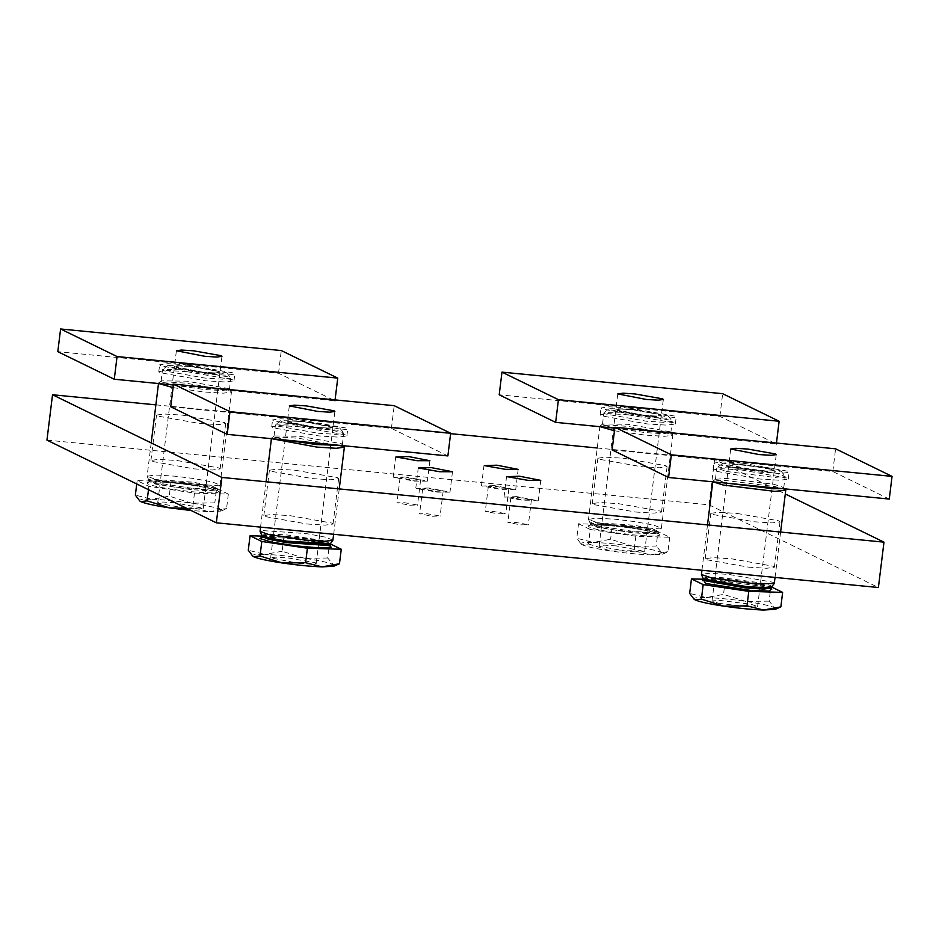 <?xml version="1.0" encoding="UTF-8"?>
<svg xmlns="http://www.w3.org/2000/svg" width="939" height="939" viewBox="0 0 939 939"><rect width="100%" height="100%" fill="white"/><g stroke="black" fill="none" stroke-linecap="round" stroke-linejoin="round"><path stroke-width="0.7" stroke-dasharray="4.7 3.52" d="M494.348 485.604L482.036 486.05L502.823 489.735L515.675 489.771L494.348 485.604M501.133 488.914L508.515 488.644L496.05 486.437L488.339 486.414L501.133 488.914M498.069 513.856L505.452 513.586L492.987 511.379L485.275 511.368L498.069 513.856M428.665 487.998L416.341 488.456L437.128 492.142L449.981 492.165L428.665 487.998M435.438 491.308L442.821 491.038L430.355 488.832L422.644 488.808L435.438 491.308M432.374 516.262L439.757 515.992L427.292 513.774L419.58 513.762L432.374 516.262M406.071 476.977L393.758 477.423L414.545 481.108L427.398 481.144L406.071 476.977M412.855 480.287L420.238 480.017L407.772 477.798L400.061 477.787L412.855 480.287M409.791 505.229L417.174 504.959L404.709 502.752L396.997 502.741L409.791 505.229M516.931 496.625L504.619 497.083L525.406 500.769L538.258 500.792L516.931 496.625M523.716 499.935L531.098 499.665L518.633 497.459L510.922 497.435L523.716 499.935M520.652 524.889L528.035 524.619L515.57 522.401L507.858 522.389L520.652 524.889M623.907 458.279L665.997 465.744L667.077 466.718L659.366 467.775L641.055 466.648L598.965 459.194L597.885 458.22L605.596 457.152L623.907 458.279M635.48 512.013L653.79 513.14L661.502 512.072L660.422 511.098L618.332 503.644L600.033 502.518L592.309 503.574L593.389 504.548L635.48 512.013M295.445 470.263L337.535 477.728L338.615 478.702L330.892 479.759L312.593 478.632L270.491 471.178L269.423 470.204L277.134 469.136L295.445 470.263M307.018 523.997L325.328 525.124L333.04 524.056L331.96 523.093L289.869 515.628L271.559 514.502L263.847 515.57L264.927 516.532L307.018 523.997M182.518 415.144L224.609 422.597L225.689 423.571L217.977 424.639L199.667 423.512L157.576 416.047L156.496 415.073L164.208 414.017L182.518 415.144M194.103 468.878L212.414 470.005L220.125 468.937L219.045 467.962L176.955 460.497L158.644 459.371L150.933 460.439L152.012 461.413L194.103 468.878M736.822 513.398L778.912 520.863L779.992 521.838L772.281 522.906L753.97 521.779L711.879 514.314L710.8 513.34L718.511 512.271L736.822 513.398M748.406 567.133L766.705 568.271L774.429 567.203L773.349 566.229L731.258 558.764L712.947 557.637L705.236 558.705L706.304 559.679L748.406 567.133M155.874 404.862L450.614 433.665M597.263 447.997L714.591 459.464L785.297 493.984M46.95 440.121L709.027 504.83L714.591 459.464M709.027 504.83L878.399 587.521M781.788 488.562L783.631 487.458L774.006 484.301L725.694 478.374L715.412 479.371L726.786 483.186M785.626 489.982L775.356 486.625L723.816 480.287L713.041 481.073L713.112 481.848M774.323 583.307L773.184 582.286L728.84 574.422L709.555 573.236L701.433 574.351M730.354 467.059L722.068 463.819L730.824 463.185L772.703 468.326L781.037 471.061L772.222 472.2L730.354 467.059M726.54 471.495L774.851 477.423L785.133 476.425L775.403 472.963L727.079 467.035L716.797 468.033L726.54 471.495M767.809 468.185L774.299 470.486L767.445 471.155L735.237 467.199L728.746 464.899L735.601 464.23L767.809 468.185M718.523 603.284L750.742 607.24L757.597 606.571L751.106 604.27L718.887 600.314L712.032 600.983L718.523 603.284M779.393 607.615L774.546 607.662L775.215 609.352M769.123 601.148L745.871 601.418C760.613 603.66 770.168 605.737 774.546 607.662L769.123 601.148L770.896 586.652L725.307 579.903L703.147 579.234M745.871 601.418L723.523 594.399L706.151 597.544C717.596 597.955 730.835 599.246 745.871 601.418M695.095 599.892C691.797 598.073 695.482 597.286 706.151 597.544L689.672 593.389M725.307 579.903L723.523 594.399M771.623 587.004L770.896 586.652M614.775 428.243L645.128 432.574L663.204 433.689L670.822 432.644L669.765 431.682L628.191 424.311L602.674 423.97L603.554 425.203L613.871 428.055M614.47 430.778L645.41 435.121L664.695 436.306L672.829 435.191L671.69 434.158L627.346 426.306L609.211 425.132L600.127 425.942L600.197 426.717M615.127 525.793L660.058 528.903L661.408 528.176L653.79 525.124L634.787 521.615L615.925 519.29L596.3 518.105L588.542 519.42L596.453 522.366L615.127 525.793M631.266 408.981L668.122 415.93L662.523 417.116L645.95 416.153L609.916 409.768L609.153 408.688L631.266 408.981M629.576 412.972L604.059 412.632L604.951 413.864L646.513 421.235L664.601 422.35L672.218 421.294L671.15 420.343L629.576 412.972M644.248 415.32L615.831 409.768L620.902 409.064L632.956 409.815L660.68 414.721L661.385 415.367L656.302 416.071L644.248 415.32L616.536 410.413L615.831 409.768L620.902 409.064L632.956 409.815L660.68 414.721L661.385 415.367L656.302 416.071L644.248 415.32M616.254 545.899L604.2 545.16L599.117 545.852L599.821 546.498L627.545 551.404L639.6 552.155L644.67 551.451L616.254 545.899M588.483 543.986L610.831 551.005C596.101 548.775 586.546 546.698 582.168 544.773L588.483 543.986L590.267 529.49L635.856 536.239L669.718 537.261L657.981 531.521L656.197 546.029L632.956 546.298C647.699 548.529 657.253 550.618 661.619 552.531L662.288 554.233L650.563 554.89C639.119 554.48 625.879 553.177 610.831 551.005L634.083 550.735L650.563 554.89L667.934 551.756L661.619 552.531L656.197 546.029M632.956 546.298L610.608 539.279L593.237 542.413C604.681 542.836 617.921 544.127 632.956 546.298M582.168 544.773C578.882 542.953 582.567 542.167 593.237 542.413L576.757 538.258L581.159 544.151M669.718 537.261L667.934 551.756M657.981 531.521L612.392 524.784L610.608 539.279M612.392 524.784L578.53 523.762L576.757 538.258M578.53 523.762L590.267 529.49M635.856 536.239L634.083 550.735M173.398 385.096L203.74 389.439L221.827 390.554L229.445 389.497L228.377 388.535L186.802 381.175L161.285 380.835L162.165 382.067L172.483 384.92M173.081 387.631L204.033 391.986L223.318 393.171L231.44 392.044L230.301 391.023L185.957 383.159L167.835 381.985L158.75 382.807L158.808 383.582M173.738 482.658L218.67 485.756L220.019 485.04L212.414 481.989L193.411 478.467L174.548 476.155L154.912 474.97L147.165 476.273L155.064 479.219L173.738 482.658M189.878 365.846L226.733 372.795L221.135 373.98L204.561 373.006L168.527 366.621L167.764 365.553L189.878 365.846M188.199 369.825L162.682 369.497L163.562 370.729L205.136 378.1L223.212 379.215L230.83 378.159L229.773 377.196L188.199 369.825M202.871 372.184L174.443 366.633L179.525 365.928L191.579 366.668L219.292 371.586L219.996 372.22L214.925 372.924L202.871 372.184L175.159 367.266L174.443 366.633L179.525 365.928L191.579 366.668L219.292 371.586L219.996 372.22L214.925 372.924L202.871 372.184M174.865 502.752L162.811 502.013L157.74 502.717L158.445 503.351L186.157 508.269L198.211 509.008L203.293 508.316L174.865 502.752M186.615 508.304L192.695 507.6L209.174 511.755L191.157 510.523M209.174 511.755L226.557 508.609L220.242 509.396L220.911 511.086L209.174 511.755M220.242 509.396L214.82 502.881L191.579 503.163C206.31 505.393 215.864 507.471 220.242 509.396M191.579 503.163L169.231 496.144L151.848 499.278C163.292 499.689 176.532 500.992 191.579 503.163M140.791 501.626C137.493 499.818 141.179 499.032 151.848 499.278L135.369 495.123M216.592 488.386L171.004 481.637L137.153 480.627L148.878 486.355L194.479 493.092L228.33 494.114L216.592 488.386L214.82 502.881M228.33 494.114L226.557 508.609M171.004 481.637L169.231 496.144M137.153 480.627L136.742 483.961M148.878 486.355L148.479 489.689M194.479 493.092L192.695 507.6M340.411 445.415L342.359 444.628L341.291 443.666L299.729 436.295L274.211 435.954L275.092 437.198L285.409 440.039M344.237 446.835L298.884 438.29L280.749 437.116L271.664 437.926L271.735 438.701M332.946 540.16L325.657 537.19L306.325 533.598L261.394 530.5L260.044 531.216M317.476 428.137L281.454 421.752L280.691 420.684L302.804 420.965L338.826 427.351L339.66 427.914L334.061 429.1L317.476 428.137M318.051 433.219L336.139 434.334L343.756 433.278L342.688 432.327L301.114 424.956L275.42 424.898L276.477 425.848L318.051 433.219M304.494 421.799L332.922 427.351L327.84 428.055L315.786 427.304L288.073 422.397L287.357 421.752L292.44 421.048L304.494 421.799M299.083 563.4L311.126 564.139L316.208 563.435L315.504 562.79L287.792 557.883L275.737 557.144L270.655 557.836L299.083 563.4M327.734 558.012L304.494 558.282C319.237 560.513 328.791 562.602 333.157 564.527L327.734 558.012L329.519 543.517L283.93 536.768L261.758 536.099M282.146 551.263L264.763 554.397C276.219 554.82 289.458 556.111 304.494 558.282L282.146 551.263L283.93 536.768M253.706 556.757C250.408 554.937 254.093 554.151 264.763 554.397L248.283 550.242M338.017 564.48L333.157 564.527L333.826 566.217M330.246 543.869L329.519 543.517M742.209 463.138L787.938 471.249L789.112 472.305L780.732 473.467L760.836 472.235L715.107 464.136L713.945 463.08L722.326 461.918L742.209 463.138M757.174 470.451L728.746 464.899L733.829 464.195L745.883 464.934L773.595 469.852L774.299 470.486L769.229 471.19L757.174 470.451M741.376 469.946L721.481 468.725L713.1 469.876L714.274 470.932L760.003 479.043L779.898 480.263L788.279 479.113L787.105 478.057L741.376 469.946M889.268 499.067L832.811 471.495L612.111 449.934M832.811 471.495L835.593 448.819M629.294 408.019L675.024 416.13L676.186 417.186L667.805 418.336L647.922 417.116L602.192 409.005L601.019 407.949L609.399 406.798L629.294 408.019M628.449 414.827L608.566 413.594L600.185 414.756L601.359 415.813L647.088 423.923L666.972 425.144L675.352 423.982L674.19 422.926L628.449 414.827M614.787 428.149L776.342 443.936L719.884 416.376L499.196 394.803M719.884 416.376L722.666 393.699M776.459 443.044L776.342 443.936M187.906 364.884L233.635 372.983L234.809 374.039L226.428 375.201L206.533 373.98L160.804 365.87L159.642 364.813L168.022 363.651L187.906 364.884M187.072 371.68L167.177 370.459L158.797 371.621L159.97 372.677L205.7 380.776L225.595 382.009L233.975 380.847L232.802 379.79L187.072 371.68M173.41 385.002L334.965 400.8L278.507 373.241L57.807 351.667M278.507 373.241L281.289 350.552M335.07 399.897L334.965 400.8M300.82 420.003L346.55 428.114L347.723 429.17L339.343 430.32L319.46 429.1L273.73 420.989L272.556 419.933L280.937 418.782L300.82 420.003M315.786 427.304L287.357 421.752L292.44 421.048L304.494 421.799L332.206 426.705L332.922 427.351L327.84 428.055L315.786 427.304M299.987 426.811L280.104 425.578L271.723 426.74L272.897 427.797L318.626 435.907L338.51 437.128L346.89 435.966L345.716 434.91L299.987 426.811M447.88 455.92L391.422 428.36L170.734 406.787M391.422 428.36L394.204 405.683M703.663 580.314L715.459 580.302L762.785 586.406L771.917 589.046M703.1 579.621L708.029 578.6L720.518 578.987L761.705 584.551L771.435 588.014M703.17 579.046L708.112 578.025L720.589 578.412L761.775 583.976L771.506 587.438M703.065 578.283L707.525 577.098L720.577 577.473L762.057 583.072L770.79 585.596L771.788 586.722M614.411 532.577C595.995 529.69 587.356 527.389 588.495 525.687C592.908 524.432 604.916 524.936 624.529 527.178C644.107 529.737 655.88 532.167 659.859 534.455C660.563 536.38 651.619 536.521 633.05 534.866L614.411 532.577M632.816 532.824L597.321 527.366L590.185 524.502L591.441 523.821L633.567 526.732L651.689 530.101L658.509 532.894L651.22 533.939L632.816 532.824M615.198 530.077L597.392 526.791L590.255 523.927L591.511 523.246L633.637 526.157L651.76 529.526L658.591 532.319L651.29 533.364L615.198 530.077M633.062 531.38L597.908 526.016L590.15 523.164L591.394 522.307L633.813 525.23L652.065 528.634L658.873 531.603L650.95 532.495L633.062 531.38M173.034 489.43C154.606 486.555 145.968 484.254 147.118 482.552C151.519 481.296 163.539 481.789 183.152 484.043C202.718 486.602 214.503 489.031 218.482 491.32C219.174 493.245 210.23 493.374 191.662 491.719L173.034 489.43M191.427 489.689L155.933 484.219L148.796 481.355L150.064 480.686L192.178 483.597L210.301 486.965L217.132 489.747L209.831 490.804L191.427 489.689M173.821 486.942L156.003 483.644L148.867 480.78L150.134 480.111L192.249 483.022L210.383 486.39L217.202 489.172L209.902 490.228L173.821 486.942M191.673 488.233L156.531 482.881L148.761 480.029L150.005 479.172L192.425 482.094L210.688 485.486L217.484 488.456L209.573 489.36L191.673 488.233M262.274 537.167L286.735 538.141L305.375 540.43L329.343 545.406M261.711 536.486L269.012 535.43L305.105 538.716L322.91 542.014L330.047 544.878M261.781 535.911L269.082 534.854L305.175 538.141L322.981 541.439L330.117 544.303M261.676 535.148L269 533.915L287.534 535.03L323.885 540.688L330.411 543.587M518.175 469.359L515.675 489.771M484.008 465.157L481.507 485.569M508.832 488.926L505.769 513.879M488.339 486.414L485.275 511.368M452.481 471.754L449.981 492.165M418.313 467.563L415.813 487.975M443.149 491.332L440.086 516.274M422.644 488.808L419.58 513.762M429.898 460.732L427.398 481.144M395.73 456.53L393.23 476.942M420.555 480.298L417.503 505.252M400.061 477.787L396.997 502.741M540.758 480.381L538.258 500.792M506.591 476.19L504.09 496.602M531.415 499.959L528.352 524.901M510.922 497.435L507.858 522.389M667.077 466.718L661.502 512.072M597.885 458.22L592.309 503.574M338.615 478.702L333.04 524.056M269.423 470.204L263.847 515.57M225.689 423.571L220.125 468.937M156.496 415.073L150.933 460.439M779.992 521.838L774.429 567.203M710.8 513.34L705.236 558.705M783.631 487.458L784.734 488.843M715.588 479.101L713.041 481.073M701.938 570.266L707.501 524.913M780.614 532.049L775.051 577.415M722.068 463.819L716.985 467.763M781.037 471.061L785.027 476.108M783.748 487.764L785.133 476.425M715.412 479.371L716.797 468.033M757.597 606.571L776.248 454.617M712.032 600.983L730.695 449.018M703.745 580.361L721.938 580.736L762.609 586.382L770.626 588.577M602.674 423.97L600.127 425.942M670.716 432.327L672.7 434.851M661.408 528.176L672.829 435.191M599.927 426.236L588.518 519.232M668.122 415.93L672.101 420.989M609.153 408.688L604.059 412.632M602.486 424.252L603.883 412.902M670.822 432.644L672.218 421.294M599.117 545.852L617.78 393.899M644.67 551.451L663.333 399.486M588.542 519.42L590.15 523.164L589.575 525.5L591.793 525.136C600.338 524.314 627.757 527.014 644.084 530.136C659.096 533.094 658.92 534.115 658.744 533.939L658.873 531.603L661.326 528.352M662.288 554.233L666.479 552.484M161.285 380.835L158.75 382.807M229.327 389.192L231.323 391.716M220.019 485.04L231.44 392.044M151.202 442.938L147.13 476.085M226.733 372.795L230.724 377.842M167.764 365.553L162.682 369.497M161.109 381.105L162.494 369.766M229.445 389.497L230.83 378.159M157.74 502.717L176.391 350.752M203.293 508.316L221.944 356.351M147.165 476.273L148.761 480.029L148.198 482.364L150.416 481.989C158.949 481.179 186.368 483.867 202.695 487.001C217.719 489.958 217.543 490.98 217.367 490.792L217.484 488.456L219.949 485.217M220.911 511.086L225.09 509.349M342.254 444.311L343.345 445.708M274.211 435.954L271.664 437.926M260.549 527.131L266.124 481.766M339.237 488.914L333.662 534.279M280.691 420.684L275.597 424.616M339.66 427.914L343.639 432.973M342.359 444.628L343.756 433.278M274.024 436.236L275.42 424.898M316.208 563.435L334.871 411.47M270.655 557.836L289.318 405.883M263.401 537.108L286.782 538.153L315.762 542.155L329.249 545.43M713.1 469.876L713.945 463.08M788.279 479.113L789.112 472.305M600.185 414.756L601.019 407.949M675.352 423.982L676.186 417.186M158.797 371.621L159.642 364.813M233.975 380.847L234.809 374.039M271.723 426.74L272.556 419.933M346.89 435.966L347.723 429.17"/><path stroke-width="1.41" d="M496.86 465.192L518.175 469.359L505.323 469.324L484.536 465.638L496.86 465.192M431.165 467.587L452.481 471.754L439.64 471.718L418.853 468.033L431.165 467.587M408.582 456.565L429.898 460.732L417.057 460.697L396.27 457.011L408.582 456.565M519.443 476.214L540.758 480.381L527.906 480.345L507.13 476.672L519.443 476.214M221.897 477.446L216.334 522.812L878.399 587.521L883.975 542.155L221.897 477.446L52.525 394.756L155.874 404.862M216.334 522.812L46.95 440.121L52.525 394.756M450.614 433.665L597.263 447.997M785.297 493.984L883.975 542.155M726.786 483.186L773.466 488.761L781.788 488.562M713.112 481.848L723.23 485.052L774.781 491.379L785.743 490.311L784.734 488.843M701.938 570.266L701.468 574.539L711.821 578.048L755.742 583.976L774.252 583.483L775.051 577.415M780.861 606.876L775.215 609.352L763.477 610.021L780.861 606.876L782.633 592.38L770.896 586.652M703.147 579.234L691.456 578.882L689.672 593.389L694.203 599.364M695.095 599.892L701.41 599.117L723.758 606.136C709.015 603.894 699.461 601.817 695.095 599.892M723.758 606.136L746.998 605.855L763.477 610.021C752.033 609.599 738.793 608.308 723.758 606.136M691.456 578.882L703.182 584.61L701.41 599.117M703.182 584.61L748.782 591.359L746.998 605.855M748.782 591.359L782.633 592.38M613.871 428.055L614.775 428.243M600.197 426.717L614.47 430.778M172.483 384.92L173.398 385.096M158.808 383.582L173.081 387.631M147.106 500.851L169.454 507.87C154.712 505.628 145.158 503.55 140.791 501.626L147.106 500.851L148.479 489.689M191.157 510.523L169.454 507.87L186.615 508.304M136.742 483.961L135.369 495.123L139.899 501.097M285.409 440.039L316.666 444.558L340.411 445.415M271.735 438.701L316.948 447.105L336.232 448.29L344.355 447.175L343.345 445.708M260.549 527.131L260.08 531.404L268.308 534.42L305.527 540.101L324.483 541.287L332.864 540.336L333.662 534.279M261.758 536.099L250.067 535.746L248.283 550.242L252.814 556.228M253.706 556.757L260.021 555.97L282.369 562.989C267.627 560.759 258.072 558.682 253.706 556.757M282.369 562.989L305.609 562.719L322.1 566.874C310.656 566.463 297.405 565.161 282.369 562.989M322.1 566.874L339.472 563.74L333.826 566.217L322.1 566.874M250.067 535.746L261.805 541.474L260.021 555.97M261.805 541.474L307.393 548.223L305.609 562.719M307.393 548.223L341.256 549.245L339.472 563.74M341.256 549.245L329.519 543.517M759.123 454.57L730.695 449.018L735.777 448.314L747.831 449.053L775.544 453.971L776.248 454.617L771.177 455.309L759.123 454.57M892.05 476.378L671.362 454.816L614.904 427.245L835.593 448.819L892.05 476.378L889.268 499.067L668.568 477.493L671.362 454.816M668.568 477.493L612.111 449.934L614.904 427.245M646.196 399.451L617.78 393.899L622.85 393.195L634.905 393.934L662.629 398.852L663.333 399.486L658.251 400.19L646.196 399.451M779.135 421.259L558.435 399.685L501.978 372.126L722.666 393.699L779.135 421.259L776.342 443.936M558.435 399.685L555.653 422.362L499.196 394.803L501.978 372.126M555.653 422.362L614.787 428.149M204.819 356.304L176.391 350.752L181.473 350.047L193.528 350.799L221.24 355.705L221.944 356.351L216.874 357.055L204.819 356.304M337.747 378.112L117.058 356.55L60.601 328.979L281.289 350.552L337.747 378.112L334.965 400.8M117.058 356.55L114.276 379.227L57.807 351.667L60.601 328.979M114.276 379.227L173.41 385.002M317.734 411.435L289.318 405.883L294.388 405.178L306.443 405.918L334.155 410.836L334.871 411.47L329.789 412.174L317.734 411.435M450.661 433.243L229.973 411.669L173.515 384.11L394.204 405.683L450.661 433.243L447.88 455.92L227.191 434.358L229.973 411.669M227.191 434.358L170.734 406.787L173.515 384.11M771.6 588.894L769.147 591.065L750.437 590.396L705.67 583.471L703.663 580.314M770.626 588.577L771.776 589.129L771.435 588.014L763.818 589.07L745.73 587.955L704.168 580.584L703.1 579.621L702.501 580.631L703.745 580.361M771.435 588.014L763.888 588.495L745.801 587.38L703.1 579.621M771.506 587.438L771.788 586.722L763.56 587.614L745.977 586.499L704.109 579.081L703.065 578.283L703.17 579.046M329.343 545.406L331.291 547.308L319.084 547.907L295.257 545.817L271.617 542.085L259.927 538.552L262.274 537.167M329.249 545.43L330.387 545.993L330.047 544.878L328.791 545.547L286.665 542.636L268.542 539.268L261.711 536.486L261.112 537.484L263.401 537.108M330.047 544.878L286.735 542.061L268.613 538.693L261.711 536.486M330.117 544.303L330.411 543.587L286.782 541.169L269.153 537.93L261.676 535.148L261.781 535.911M707.501 524.913L712.795 481.813M785.743 490.311L780.614 532.049M701.468 574.539L703.065 578.283M774.252 583.483L771.788 586.722M158.491 383.546L151.202 442.938M266.124 481.766L271.418 438.677M344.355 447.175L339.237 488.914M260.08 531.404L261.676 535.148M332.864 540.336L330.411 543.587"/></g></svg>
